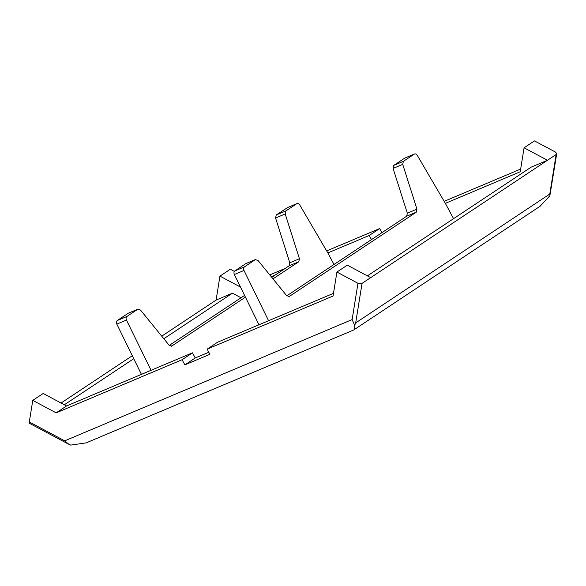 <?xml version="1.0" encoding="UTF-8"?>
<svg xmlns="http://www.w3.org/2000/svg" width="586" height="586" viewBox="0 0 586 586"><rect width="100%" height="100%" fill="white"/><g stroke="black" fill="none" stroke-linecap="round" stroke-linejoin="round"><path stroke-width="0.88" d="M128.642 313.092L137.776 309.24L140.479 310.038L169.12 345.242L171.823 346.04L171.324 346.245M171.581 346.165L245.439 297.161M287.601 207.561L276.218 214.996L275.567 218.021L289.799 262.792L289.147 265.81L298.779 261.744L272.995 278.87M289.147 265.81L271.765 277.354M244.574 295.403L169.266 345.403M246.171 263.502L255.306 259.649L258.001 260.448L286.649 295.652L289.345 296.45L288.847 296.663M289.11 296.575L416.309 212.161L416.961 209.136L407.329 213.201L406.677 216.219L286.796 295.813M298.779 261.744L299.431 258.726L289.799 262.792M275.567 218.021L285.199 213.956L299.431 258.726M128.144 313.305L117.251 320.535C116.328 321.348 116.189 322.542 116.834 324.124L141.424 374.366L66.562 405.959L43.166 393.484L32.772 400.385L29.3 421.957L29.652 423.4L68.818 444.283M116.834 324.124L126.466 320.059C125.822 318.476 125.961 317.282 126.891 316.469L117.251 320.535M128.385 313.173L138.018 309.108L126.891 316.469M126.466 320.059L151.063 370.301L141.424 374.366M287.103 207.766L296.736 203.701C297.82 203.181 298.831 203.613 299.776 204.997L327.83 252.94L334.013 264.469M285.199 213.956L285.851 210.931L296.977 203.576L287.345 207.642M234.363 274.534L243.996 270.468C243.351 268.886 243.49 267.692 244.413 266.879L234.781 270.944C233.858 271.757 233.719 272.951 234.363 274.534L258.953 324.776L217.531 342.253L207.136 349.161L209.898 354.31L184.846 364.88L182.085 359.731L56.161 412.859L32.772 400.385M245.915 263.583L255.547 259.525L244.413 266.879M245.673 263.715L234.781 270.944M243.996 270.468L268.586 320.718L258.953 324.776M405.131 157.971L414.265 154.118C415.349 153.591 416.36 154.023 417.305 155.407L445.36 203.357L453.564 218.659M404.633 158.183L393.741 165.413L393.089 168.431L402.728 164.366L403.373 161.348L414.507 153.986L404.875 158.052M402.728 164.366L416.961 209.136M540.16 206.221L353.695 329.991L86.157 442.877L70.767 445.104L68.804 444.269L64.724 440.848L29.3 421.957M61.054 403.022L132.297 355.717M161.743 336.174L216.088 300.091L219.94 276.123L240.502 287.089M540.16 206.213L549.866 195.731L549.785 194.032L355.687 322.893L362.038 283.382L357.965 283.287L352.127 319.582L354.691 325.311C354.904 328.563 354.413 330.152 353.219 330.079M355.687 322.893L354.691 325.311M362.038 283.382L556.143 154.514L549.785 194.032M549.866 195.731L556.7 153.737L556.143 154.514M445.36 203.357L520.229 171.764L524.082 147.797L534.476 140.896L555.535 152.118L556.7 153.737M357.965 283.287L336.913 272.058L333.053 296.033L207.136 349.161M219.94 276.123L230.335 269.223L234.356 271.362M269.78 274.922L285.279 268.381M326.651 250.925L379.655 228.562L381.867 232.693M444.181 201.335L520.661 169.068M393.089 168.431L407.329 213.201M524.082 147.797L547.478 160.271L531.128 167.164L367.4 275.867M333.493 293.33L268.586 320.718M370.704 277.632L347.308 265.158L336.913 272.058M327.83 252.94L369.253 235.462L371.473 239.593M208.799 352.259L195.248 357.98L192.486 352.823L151.063 370.301M184.846 364.88L195.248 357.98M182.085 359.731L192.486 352.823M56.161 412.859L66.562 405.959M64.357 404.78L133.762 358.705M163.831 338.737L232.437 293.19L216.088 300.091M241.014 297.769L232.437 293.19M271.303 276.79L274.878 275.288M379.655 228.562L369.253 235.462M406.677 216.219L416.309 212.161M285.851 210.931L276.218 214.996M403.373 161.348L393.741 165.413M352.127 319.582L64.724 440.848"/></g></svg>
